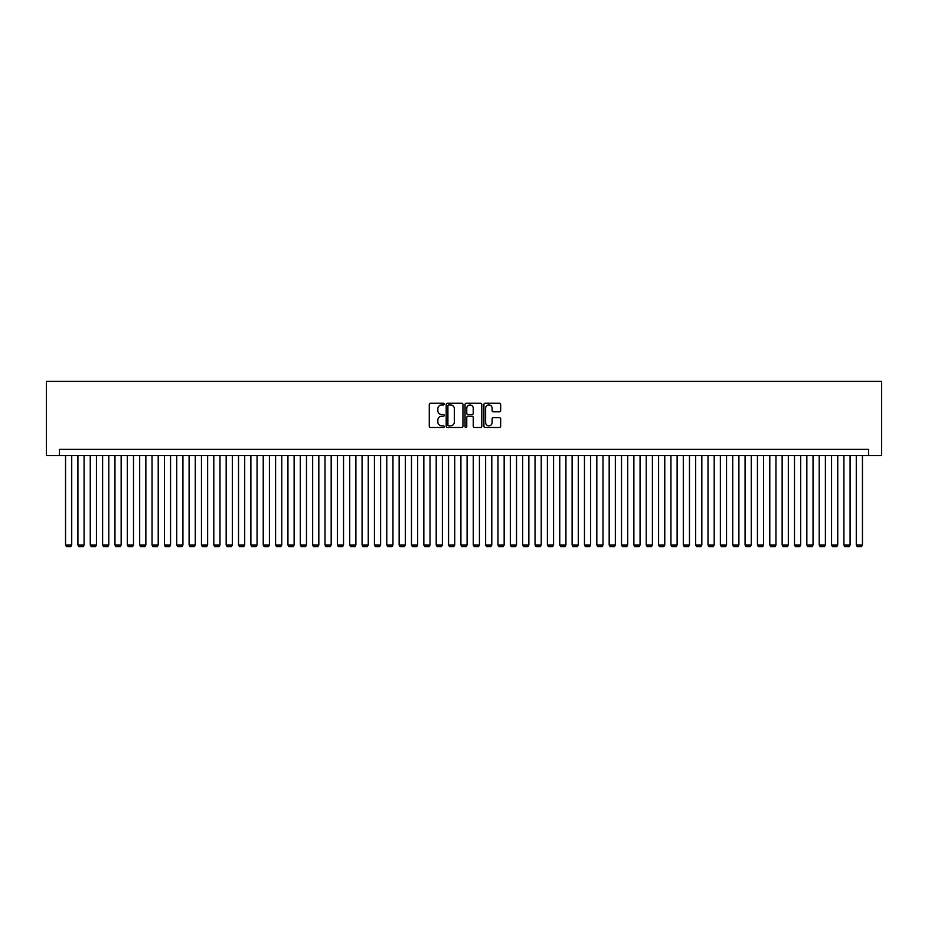 <?xml version="1.0" encoding="UTF-8"?>
<svg xmlns="http://www.w3.org/2000/svg" width="928" height="928" viewBox="0 0 928 928"><rect width="100%" height="100%" fill="white"/><g stroke="black" fill="none" stroke-linecap="round" stroke-linejoin="round"><path stroke-width="1.39" d="M444.234 404.109A0.847 0.847 0 0 0 443.387 403.251L430.499 403.251A1.218 1.218 0 0 0 429.281 404.469L429.281 426.3A1.218 1.218 0 0 0 430.499 427.506L443.387 427.506A0.847 0.847 0 0 0 444.234 426.66A0.847 0.847 0 0 0 443.387 425.813L441.716 425.813A3.886 3.886 0 0 1 437.83 421.927L437.83 420.117A3.886 3.886 0 0 1 441.716 416.231L443.387 416.231A0.847 0.847 0 0 0 444.234 415.384A0.847 0.847 0 0 0 443.387 414.538L441.716 414.538A3.886 3.886 0 0 1 437.83 410.652L437.83 408.83A3.886 3.886 0 0 1 441.716 404.956L443.387 404.956A0.847 0.847 0 0 0 444.234 404.109M499.438 411.8A1.218 1.218 0 0 0 500.656 410.594L500.656 404.469A1.218 1.218 0 0 0 499.438 403.251L485.135 403.251A1.218 1.218 0 0 0 483.917 404.469L483.917 426.3A1.218 1.218 0 0 0 485.135 427.506L499.438 427.506A1.218 1.218 0 0 0 500.656 426.3L500.656 418.899A1.218 1.218 0 0 0 499.438 417.693L493.313 417.693A1.218 1.218 0 0 0 492.107 418.899L492.107 422.565A3.248 3.248 0 0 1 488.859 425.813A3.248 3.248 0 0 1 485.622 422.565L485.622 408.192A3.248 3.248 0 0 1 488.859 404.956A3.248 3.248 0 0 1 492.107 408.192L492.107 410.594A1.218 1.218 0 0 0 493.313 411.8L499.438 411.8M868.631 455.532L881.6 455.532L881.6 381.408L46.4 381.408L46.4 455.532L868.631 455.532L868.631 449.361L59.369 449.361L59.369 455.532M462.944 404.469A1.218 1.218 0 0 0 461.726 403.251L447.412 403.251A1.218 1.218 0 0 0 446.206 404.469L446.206 426.3A1.218 1.218 0 0 0 447.412 427.506L461.726 427.506A1.218 1.218 0 0 0 462.944 426.3L462.944 404.469M466.274 403.251L480.588 403.251A1.218 1.218 0 0 1 481.794 404.469L481.794 426.3A1.218 1.218 0 0 1 480.588 427.506L474.463 427.506A1.218 1.218 0 0 1 473.245 426.3L473.245 417.449A1.218 1.218 0 0 0 472.039 416.231L467.967 416.231A1.218 1.218 0 0 0 466.761 417.449L466.761 426.66A0.847 0.847 0 0 1 465.914 427.506A0.847 0.847 0 0 1 465.056 426.66L465.056 404.469A1.218 1.218 0 0 1 466.274 403.251M448.746 404.956A0.847 0.847 0 0 0 447.899 405.803L447.899 424.966A0.847 0.847 0 0 0 448.746 425.813L450.509 425.813A3.886 3.886 0 0 0 454.384 421.927L454.384 408.83A3.886 3.886 0 0 0 450.509 404.956L448.746 404.956M473.245 408.262A3.248 3.248 0 0 0 470.009 405.014A3.248 3.248 0 0 0 466.761 408.262L466.761 413.32A1.218 1.218 0 0 0 467.967 414.538L472.039 414.538A1.218 1.218 0 0 0 473.245 413.32L473.245 408.262M71.723 455.532L71.723 544.991L65.552 544.991L65.552 455.532M71.723 544.991L70.806 546.592L66.48 546.592L65.552 544.991M84.088 455.532L84.088 544.991L77.906 544.991L77.906 455.532M84.088 544.991L83.16 546.592L78.834 546.592L77.906 544.991M96.442 455.532L96.442 544.991L90.26 544.991L90.26 455.532M96.442 544.991L95.514 546.592L91.188 546.592L90.26 544.991M108.796 455.532L108.796 544.991L102.614 544.991L102.614 455.532M108.796 544.991L107.868 546.592L103.542 546.592L102.614 544.991M121.15 455.532L121.15 544.991L114.968 544.991L114.968 455.532M121.15 544.991L120.222 546.592L115.896 546.592L114.968 544.991M133.504 455.532L133.504 544.991L127.322 544.991L127.322 455.532M133.504 544.991L132.576 546.592L128.25 546.592L127.322 544.991M145.858 455.532L145.858 544.991L139.676 544.991L139.676 455.532M145.858 544.991L144.93 546.592L140.604 546.592L139.676 544.991M158.212 455.532L158.212 544.991L152.041 544.991L152.041 455.532M158.212 544.991L157.284 546.592L152.958 546.592L152.041 544.991M170.566 455.532L170.566 544.991L164.395 544.991L164.395 455.532M170.566 544.991L169.638 546.592L165.312 546.592L164.395 544.991M182.92 455.532L182.92 544.991L176.749 544.991L176.749 455.532M182.92 544.991L181.992 546.592L177.677 546.592L176.749 544.991M195.274 455.532L195.274 544.991L189.103 544.991L189.103 455.532M195.274 544.991L194.346 546.592L190.031 546.592L189.103 544.991M207.628 455.532L207.628 544.991L201.457 544.991L201.457 455.532M207.628 544.991L206.712 546.592L202.385 546.592L201.457 544.991M219.982 455.532L219.982 544.991L213.811 544.991L213.811 455.532M219.982 544.991L219.066 546.592L214.739 546.592L213.811 544.991M232.348 455.532L232.348 544.991L226.165 544.991L226.165 455.532M232.348 544.991L231.42 546.592L227.093 546.592L226.165 544.991M244.702 455.532L244.702 544.991L238.519 544.991L238.519 455.532M244.702 544.991L243.774 546.592L239.447 546.592L238.519 544.991M257.056 455.532L257.056 544.991L250.873 544.991L250.873 455.532M257.056 544.991L256.128 546.592L251.801 546.592L250.873 544.991M269.41 455.532L269.41 544.991L263.227 544.991L263.227 455.532M269.41 544.991L268.482 546.592L264.155 546.592L263.227 544.991M281.764 455.532L281.764 544.991L275.581 544.991L275.581 455.532M281.764 544.991L280.836 546.592L276.509 546.592L275.581 544.991M294.118 455.532L294.118 544.991L287.935 544.991L287.935 455.532M294.118 544.991L293.19 546.592L288.863 546.592L287.935 544.991M306.472 455.532L306.472 544.991L300.301 544.991L300.301 455.532M306.472 544.991L305.544 546.592L301.217 546.592L300.301 544.991M318.826 455.532L318.826 544.991L312.655 544.991L312.655 455.532M318.826 544.991L317.898 546.592L313.583 546.592L312.655 544.991M331.18 455.532L331.18 544.991L325.009 544.991L325.009 455.532M331.18 544.991L330.252 546.592L325.937 546.592L325.009 544.991M343.534 455.532L343.534 544.991L337.363 544.991L337.363 455.532M343.534 544.991L342.618 546.592L338.291 546.592L337.363 544.991M355.888 455.532L355.888 544.991L349.717 544.991L349.717 455.532M355.888 544.991L354.972 546.592L350.645 546.592L349.717 544.991M368.254 455.532L368.254 544.991L362.071 544.991L362.071 455.532M368.254 544.991L367.326 546.592L362.999 546.592L362.071 544.991M380.608 455.532L380.608 544.991L374.425 544.991L374.425 455.532M380.608 544.991L379.68 546.592L375.353 546.592L374.425 544.991M392.962 455.532L392.962 544.991L386.779 544.991L386.779 455.532M392.962 544.991L392.034 546.592L387.707 546.592L386.779 544.991M405.316 455.532L405.316 544.991L399.133 544.991L399.133 455.532M405.316 544.991L404.388 546.592L400.061 546.592L399.133 544.991M417.67 455.532L417.67 544.991L411.487 544.991L411.487 455.532M417.67 544.991L416.742 546.592L412.415 546.592L411.487 544.991M430.024 455.532L430.024 544.991L423.841 544.991L423.841 455.532M430.024 544.991L429.096 546.592L424.769 546.592L423.841 544.991M442.378 455.532L442.378 544.991L436.206 544.991L436.206 455.532M442.378 544.991L441.45 546.592L437.123 546.592L436.206 544.991M454.732 455.532L454.732 544.991L448.56 544.991L448.56 455.532M454.732 544.991L453.804 546.592L449.488 546.592L448.56 544.991M467.086 455.532L467.086 544.991L460.914 544.991L460.914 455.532M467.086 544.991L466.158 546.592L461.842 546.592L460.914 544.991M479.44 455.532L479.44 544.991L473.268 544.991L473.268 455.532M479.44 544.991L478.512 546.592L474.196 546.592L473.268 544.991M491.794 455.532L491.794 544.991L485.622 544.991L485.622 455.532M491.794 544.991L490.877 546.592L486.55 546.592L485.622 544.991M504.159 455.532L504.159 544.991L497.976 544.991L497.976 455.532M504.159 544.991L503.231 546.592L498.904 546.592L497.976 544.991M516.513 455.532L516.513 544.991L510.33 544.991L510.33 455.532M516.513 544.991L515.585 546.592L511.258 546.592L510.33 544.991M528.867 455.532L528.867 544.991L522.684 544.991L522.684 455.532M528.867 544.991L527.939 546.592L523.612 546.592L522.684 544.991M541.221 455.532L541.221 544.991L535.038 544.991L535.038 455.532M541.221 544.991L540.293 546.592L535.966 546.592L535.038 544.991M553.575 455.532L553.575 544.991L547.392 544.991L547.392 455.532M553.575 544.991L552.647 546.592L548.32 546.592L547.392 544.991M565.929 455.532L565.929 544.991L559.746 544.991L559.746 455.532M565.929 544.991L565.001 546.592L560.674 546.592L559.746 544.991M578.283 455.532L578.283 544.991L572.112 544.991L572.112 455.532M578.283 544.991L577.355 546.592L573.028 546.592L572.112 544.991M590.637 455.532L590.637 544.991L584.466 544.991L584.466 455.532M590.637 544.991L589.709 546.592L585.382 546.592L584.466 544.991M602.991 455.532L602.991 544.991L596.82 544.991L596.82 455.532M602.991 544.991L602.063 546.592L597.748 546.592L596.82 544.991M615.345 455.532L615.345 544.991L609.174 544.991L609.174 455.532M615.345 544.991L614.417 546.592L610.102 546.592L609.174 544.991M627.699 455.532L627.699 544.991L621.528 544.991L621.528 455.532M627.699 544.991L626.783 546.592L622.456 546.592L621.528 544.991M640.065 455.532L640.065 544.991L633.882 544.991L633.882 455.532M640.065 544.991L639.137 546.592L634.81 546.592L633.882 544.991M652.419 455.532L652.419 544.991L646.236 544.991L646.236 455.532M652.419 544.991L651.491 546.592L647.164 546.592L646.236 544.991M664.773 455.532L664.773 544.991L658.59 544.991L658.59 455.532M664.773 544.991L663.845 546.592L659.518 546.592L658.59 544.991M677.127 455.532L677.127 544.991L670.944 544.991L670.944 455.532M677.127 544.991L676.199 546.592L671.872 546.592L670.944 544.991M689.481 455.532L689.481 544.991L683.298 544.991L683.298 455.532M689.481 544.991L688.553 546.592L684.226 546.592L683.298 544.991M701.835 455.532L701.835 544.991L695.652 544.991L695.652 455.532M701.835 544.991L700.907 546.592L696.58 546.592L695.652 544.991M714.189 455.532L714.189 544.991L708.018 544.991L708.018 455.532M714.189 544.991L713.261 546.592L708.934 546.592L708.018 544.991M726.543 455.532L726.543 544.991L720.372 544.991L720.372 455.532M726.543 544.991L725.615 546.592L721.288 546.592L720.372 544.991M738.897 455.532L738.897 544.991L732.726 544.991L732.726 455.532M738.897 544.991L737.969 546.592L733.654 546.592L732.726 544.991M751.251 455.532L751.251 544.991L745.08 544.991L745.08 455.532M751.251 544.991L750.323 546.592L746.008 546.592L745.08 544.991M763.605 455.532L763.605 544.991L757.434 544.991L757.434 455.532M763.605 544.991L762.688 546.592L758.362 546.592L757.434 544.991M775.959 455.532L775.959 544.991L769.788 544.991L769.788 455.532M775.959 544.991L775.042 546.592L770.716 546.592L769.788 544.991M788.324 455.532L788.324 544.991L782.142 544.991L782.142 455.532M788.324 544.991L787.396 546.592L783.07 546.592L782.142 544.991M800.678 455.532L800.678 544.991L794.496 544.991L794.496 455.532M800.678 544.991L799.75 546.592L795.424 546.592L794.496 544.991M813.032 455.532L813.032 544.991L806.85 544.991L806.85 455.532M813.032 544.991L812.104 546.592L807.778 546.592L806.85 544.991M825.386 455.532L825.386 544.991L819.204 544.991L819.204 455.532M825.386 544.991L824.458 546.592L820.132 546.592L819.204 544.991M837.74 455.532L837.74 544.991L831.558 544.991L831.558 455.532M837.74 544.991L836.812 546.592L832.486 546.592L831.558 544.991M850.094 455.532L850.094 544.991L843.912 544.991L843.912 455.532M850.094 544.991L849.166 546.592L844.84 546.592L843.912 544.991M862.448 455.532L862.448 544.991L856.277 544.991L856.277 455.532M862.448 544.991L861.52 546.592L857.194 546.592L856.277 544.991"/></g></svg>
